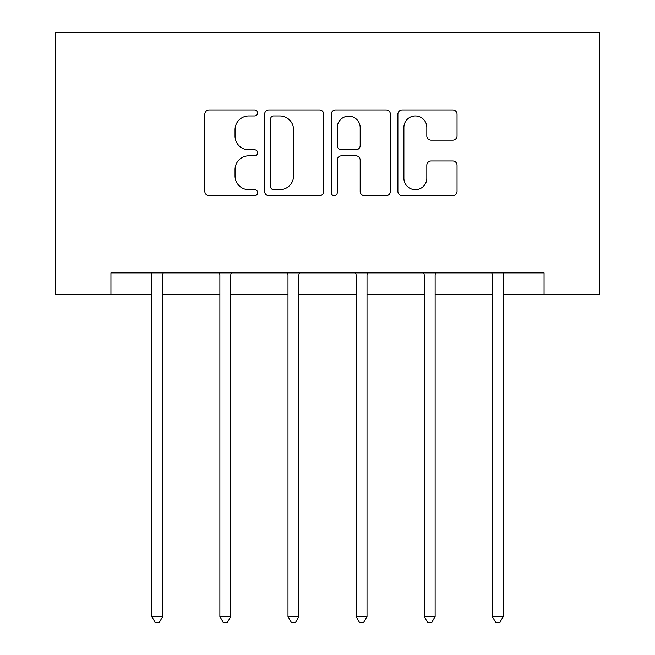 <?xml version="1.0" encoding="UTF-8"?>
<svg xmlns="http://www.w3.org/2000/svg" width="655" height="655" viewBox="0 0 655 655"><rect width="100%" height="100%" fill="white"/><g stroke="black" fill="none" stroke-linecap="round" stroke-linejoin="round"><path stroke-width="0.98" d="M257.644 112.963A2.997 2.997 0 0 0 254.648 109.958L209.109 109.958A4.282 4.282 0 0 0 204.827 114.248L204.827 191.383A4.282 4.282 0 0 0 209.109 195.673L254.648 195.673A2.997 2.997 0 0 0 257.644 192.668A2.997 2.997 0 0 0 254.648 189.672L248.753 189.672A13.714 13.714 0 0 1 235.039 175.958L235.039 169.53A13.714 13.714 0 0 1 248.753 155.816L254.648 155.816A2.997 2.997 0 0 0 257.644 152.811A2.997 2.997 0 0 0 254.648 149.815L248.753 149.815A13.714 13.714 0 0 1 235.039 136.101L235.039 129.674A13.714 13.714 0 0 1 248.753 115.96L254.648 115.96A2.997 2.997 0 0 0 257.644 112.963M452.744 140.17A4.282 4.282 0 0 0 457.034 135.888L457.034 114.248A4.282 4.282 0 0 0 452.744 109.958L402.178 109.958A4.282 4.282 0 0 0 397.888 114.248L397.888 191.383A4.282 4.282 0 0 0 402.178 195.673L452.744 195.673A4.282 4.282 0 0 0 457.034 191.383L457.034 165.24A4.282 4.282 0 0 0 452.744 160.958L431.105 160.958A4.282 4.282 0 0 0 426.814 165.24L426.814 178.209A11.463 11.463 0 0 1 415.352 189.672A11.463 11.463 0 0 1 403.889 178.209L403.889 127.422A11.463 11.463 0 0 1 415.352 115.96A11.463 11.463 0 0 1 426.814 127.422L426.814 135.888A4.282 4.282 0 0 0 431.105 140.17L452.744 140.17M110.949 294.709L110.949 272.881L544.051 272.881L544.051 294.709L599.505 294.709L599.505 32.75L55.495 32.75L55.495 294.709L151.772 294.709M323.75 114.248A4.282 4.282 0 0 0 319.468 109.958L268.894 109.958A4.282 4.282 0 0 0 264.612 114.248L264.612 191.383A4.282 4.282 0 0 0 268.894 195.673L319.468 195.673A4.282 4.282 0 0 0 323.75 191.383L323.75 114.248M335.532 109.958L386.106 109.958A4.282 4.282 0 0 1 390.388 114.248L390.388 191.383A4.282 4.282 0 0 1 386.106 195.673L364.467 195.673A4.282 4.282 0 0 1 360.176 191.383L360.176 160.098A4.282 4.282 0 0 0 355.894 155.816L341.533 155.816A4.282 4.282 0 0 0 337.251 160.098L337.251 192.668A2.997 2.997 0 0 1 334.247 195.673A2.997 2.997 0 0 1 331.25 192.668L331.25 114.248A4.282 4.282 0 0 1 335.532 109.958M162.686 294.709L219.875 294.709M230.789 294.709L287.987 294.709M298.901 294.709L356.099 294.709M367.013 294.709L424.211 294.709M435.125 294.709L492.314 294.709M503.228 294.709L544.051 294.709M273.61 115.96A2.997 2.997 0 0 0 270.613 118.956L270.613 186.675A2.997 2.997 0 0 0 273.61 189.672L279.824 189.672A13.714 13.714 0 0 0 293.538 175.958L293.538 129.674A13.714 13.714 0 0 0 279.824 115.96L273.61 115.96M360.176 127.635A11.463 11.463 0 0 0 348.714 116.172A11.463 11.463 0 0 0 337.251 127.635L337.251 145.533A4.282 4.282 0 0 0 341.533 149.815L355.894 149.815A4.282 4.282 0 0 0 360.176 145.533L360.176 127.635M163.259 272.881L162.997 273.52A4.364 4.364 0 0 0 162.686 275.149L162.686 616.576L151.772 616.576L151.772 275.149A4.364 4.364 0 0 0 151.452 273.52L151.19 272.881M162.686 616.576L159.411 622.25L155.038 622.25L151.772 616.576M231.362 272.881L231.109 273.52A4.364 4.364 0 0 0 230.789 275.149L230.789 616.576L219.875 616.576L219.875 275.149A4.364 4.364 0 0 0 219.564 273.52L219.302 272.881M230.789 616.576L227.514 622.25L223.15 622.25L219.875 616.576M299.474 272.881L299.22 273.52A4.364 4.364 0 0 0 298.901 275.149L298.901 616.576L287.987 616.576L287.987 275.149A4.364 4.364 0 0 0 287.668 273.52L287.414 272.881M298.901 616.576L295.626 622.25L291.262 622.25L287.987 616.576M367.586 272.881L367.332 273.52A4.364 4.364 0 0 0 367.013 275.149L367.013 616.576L356.099 616.576L356.099 275.149A4.364 4.364 0 0 0 355.78 273.52L355.526 272.881M367.013 616.576L363.738 622.25L359.374 622.25L356.099 616.576M435.698 272.881L435.436 273.52A4.364 4.364 0 0 0 435.125 275.149L435.125 616.576L424.211 616.576L424.211 275.149A4.364 4.364 0 0 0 423.891 273.52L423.638 272.881M435.125 616.576L431.85 622.25L427.486 622.25L424.211 616.576M503.81 272.881L503.548 273.52A4.364 4.364 0 0 0 503.228 275.149L503.228 616.576L492.314 616.576L492.314 275.149A4.364 4.364 0 0 0 492.003 273.52L491.741 272.881M503.228 616.576L499.962 622.25L495.589 622.25L492.314 616.576"/></g></svg>
